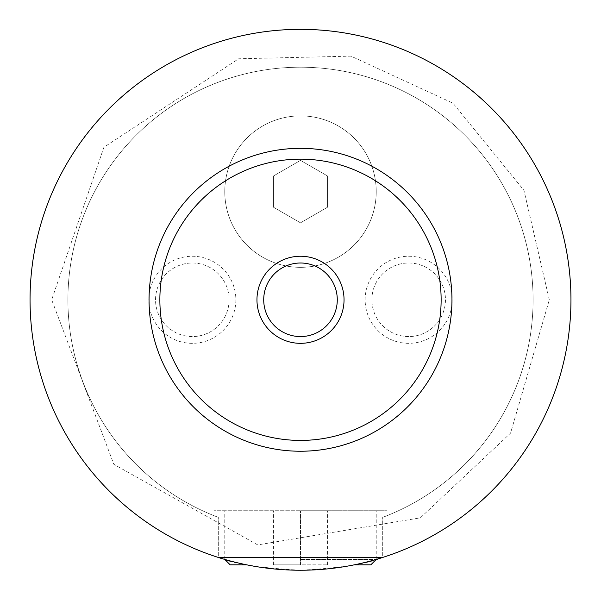 <?xml version="1.0" encoding="UTF-8"?>
<svg xmlns="http://www.w3.org/2000/svg" width="601" height="601" viewBox="0 0 601 601"><rect width="100%" height="100%" fill="white"/><g stroke="black" fill="none" stroke-linecap="round" stroke-linejoin="round"><path stroke-width="0.45" stroke-dasharray="3 2.25" d="M30.05 299.786A270.45 270.45 0 0 1 300.5 29.336A270.45 270.45 0 0 1 570.95 299.786A270.45 270.45 0 0 1 300.5 570.236A270.45 270.45 0 0 1 30.05 299.786A270.45 270.45 0 0 1 300.5 29.336A270.45 270.45 0 0 1 570.95 299.786A270.45 270.45 0 0 1 165.275 534.004A270.45 270.45 0 0 1 165.275 65.569A270.45 270.45 0 0 1 570.95 299.786A270.45 270.45 0 0 1 382.709 557.435L382.709 517.356L382.709 557.435C368.143 563.768 340.744 568.035 300.5 570.236C260.256 568.035 232.857 563.768 218.291 557.435L218.291 517.356L218.291 557.435A270.45 270.45 0 0 1 328.296 30.764A270.45 270.45 0 0 1 570.95 299.786A270.45 270.45 0 0 1 300.5 570.236A270.45 270.45 0 0 1 30.05 299.786M224.774 191.606A75.726 75.726 0 0 1 300.5 115.88A75.726 75.726 0 0 1 376.226 191.606A75.726 75.726 0 0 1 300.5 267.332A75.726 75.726 0 0 1 224.774 191.606A75.726 75.726 0 0 1 300.5 115.88A75.726 75.726 0 0 1 376.226 191.606A75.726 75.726 0 0 1 300.5 267.332A75.726 75.726 0 0 1 224.774 191.606M300.5 559.418L376.226 559.418L300.5 559.418M230.183 564.827L246.68 564.827M354.32 564.827L370.817 564.827M300.5 510.737L387.044 510.737L213.956 510.737L327.545 510.737L300.5 510.737L300.5 564.827L273.455 564.827L327.545 564.827L300.5 564.827L300.5 510.737M382.709 517.356L387.044 515.673L382.709 517.356A232.587 232.587 0 0 0 486.494 160.136A232.587 232.587 0 0 0 114.506 160.136A232.587 232.587 0 0 0 218.291 517.356L213.956 515.673L218.291 517.356A232.587 232.587 0 0 1 114.506 160.136A232.587 232.587 0 0 1 486.494 160.136A232.587 232.587 0 0 1 382.709 517.356M263.719 299.786A36.781 36.781 0 0 0 300.5 336.568A36.781 36.781 0 0 0 337.281 299.786A36.781 36.781 0 0 0 300.5 263.005A36.781 36.781 0 0 0 263.719 299.786M148.778 299.786A43.542 43.542 0 0 1 192.32 256.244A43.542 43.542 0 0 1 235.862 299.786A43.542 43.542 0 0 1 192.32 343.329A43.542 43.542 0 0 1 148.778 299.786M229.101 299.786A36.781 36.781 0 0 1 192.32 336.568A36.781 36.781 0 0 1 155.539 299.786A36.781 36.781 0 0 1 192.32 263.005A36.781 36.781 0 0 1 229.101 299.786A36.781 36.781 0 0 1 192.32 336.568A36.781 36.781 0 0 1 155.539 299.786A36.781 36.781 0 0 1 192.32 263.005A36.781 36.781 0 0 1 229.101 299.786M365.138 299.786A43.542 43.542 0 0 1 408.68 256.244A43.542 43.542 0 0 1 452.222 299.786A43.542 43.542 0 0 1 408.68 343.329A43.542 43.542 0 0 1 365.138 299.786M445.461 299.786A36.781 36.781 0 0 1 408.68 336.568A36.781 36.781 0 0 1 371.899 299.786A36.781 36.781 0 0 1 408.68 263.005A36.781 36.781 0 0 1 445.461 299.786A36.781 36.781 0 0 1 408.68 336.568A36.781 36.781 0 0 1 371.899 299.786A36.781 36.781 0 0 1 408.68 263.005A36.781 36.781 0 0 1 445.461 299.786M149.048 299.786A151.452 151.452 0 0 1 300.5 148.334A151.452 151.452 0 0 1 451.952 299.786A151.452 151.452 0 0 1 300.5 451.238A151.452 151.452 0 0 1 149.048 299.786M218.291 557.435A270.45 270.45 0 0 1 328.296 30.764A270.45 270.45 0 0 1 382.709 557.435M273.455 564.827L273.455 510.737L273.455 564.827M327.545 564.827L327.545 510.737L327.545 564.827M327.545 207.217L300.5 222.836L273.455 207.217L273.455 175.988L300.5 160.377L327.545 175.988L327.545 207.217L300.5 222.836L273.455 207.217L273.455 175.988L300.5 160.377L327.545 175.988L327.545 207.217M549.314 299.786L523.944 190.322L452.996 103.184L350.954 56.141L238.62 58.785L103.898 147.283L51.686 299.786L113.859 464.325L257.724 544.897L420.369 517.822L510.58 433.103L549.314 299.786M376.226 559.418L376.226 510.737M224.774 559.418L224.774 510.737M387.044 515.673L387.044 510.737M213.956 515.673L213.956 510.737"/><path stroke-width="0.9" d="M246.68 564.827L230.183 564.827L224.774 559.418M376.226 559.418L370.817 564.827L354.32 564.827M218.291 557.435L382.709 557.435M344.042 299.786A43.542 43.542 0 0 0 300.5 256.244A43.542 43.542 0 0 0 256.958 299.786A43.542 43.542 0 0 0 300.5 343.329A43.542 43.542 0 0 0 344.042 299.786M263.719 299.786A36.781 36.781 0 0 0 300.5 336.568A36.781 36.781 0 0 0 337.281 299.786A36.781 36.781 0 0 0 300.5 263.005A36.781 36.781 0 0 0 263.719 299.786M451.952 299.786A151.452 151.452 0 0 1 300.5 451.238A151.452 151.452 0 0 1 149.048 299.786A151.452 151.452 0 0 1 300.5 148.334A151.452 151.452 0 0 1 451.952 299.786M570.95 299.786A270.45 270.45 0 0 1 300.5 570.236A270.45 270.45 0 0 1 30.05 299.786A270.45 270.45 0 0 1 300.5 29.336A270.45 270.45 0 0 1 570.95 299.786M441.134 299.786A140.634 140.634 0 0 0 300.5 159.152A140.634 140.634 0 0 0 159.866 299.786A140.634 140.634 0 0 0 300.5 440.42A140.634 140.634 0 0 0 441.134 299.786"/></g></svg>
